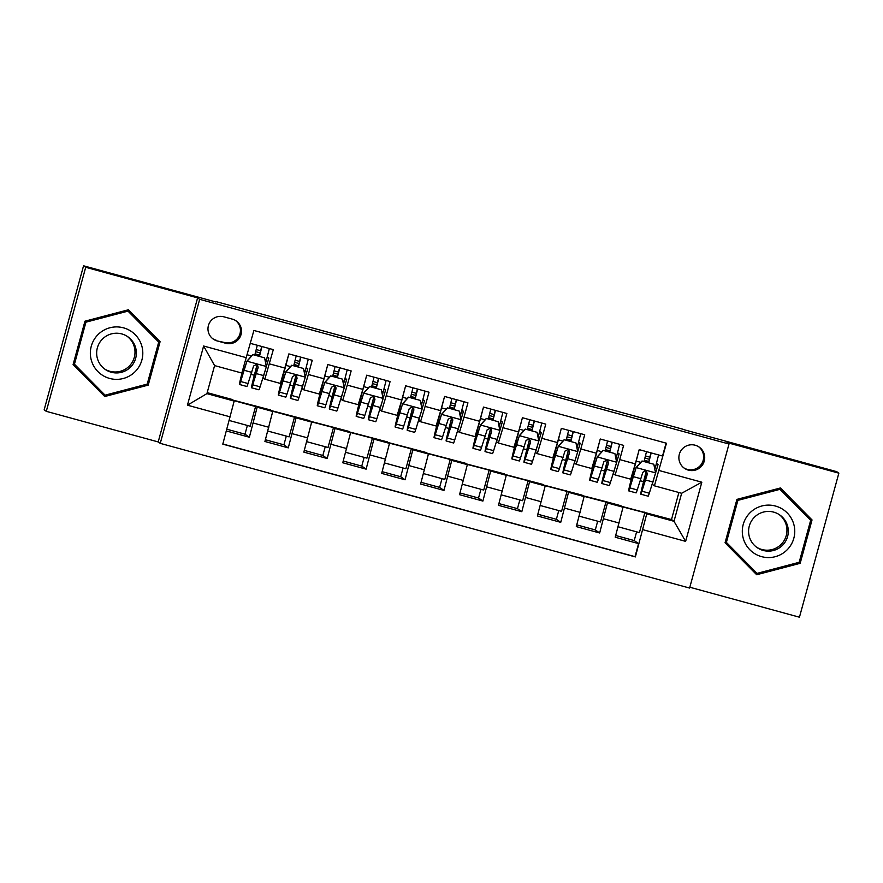 <?xml version="1.0" encoding="UTF-8"?>
<svg xmlns="http://www.w3.org/2000/svg" width="883" height="883" viewBox="0 0 883 883"><rect width="100%" height="100%" fill="white"/><g stroke="black" fill="none" stroke-linecap="round" stroke-linejoin="round"><path stroke-width="1.32" d="M695.208 445.231A12.914 12.914 124.9 0 0 684.402 468.277A12.914 12.914 124.9 0 0 703.486 463.178A12.914 12.914 124.9 0 0 695.208 445.231M683.872 467.891A12.914 12.914 124.9 0 0 702.272 462.714A12.914 12.914 124.9 0 0 698.652 446.743M689.822 587.239L799.446 617.206L838.85 473.167L836.709 471.665L682.945 429.414M160.253 443.365L689.601 588.056L729.005 444.017L199.668 299.326L160.253 443.365L158.2 441.93L197.604 297.88L85.706 267.295L46.291 411.335L158.2 441.93M46.291 411.335L44.15 409.833L83.554 265.794L215.816 301.953M85.706 267.295L83.554 265.794M666.069 443.134L662.537 456.025L639.193 449.646L635.296 463.851L619.734 459.601L615.131 474.933L613.321 473.663M619.734 459.601L623.619 445.385L600.263 439.006L596.378 453.211L580.815 448.961L576.213 464.292L574.391 463.023M580.815 448.961L584.701 434.745L561.345 428.365L557.46 442.571L541.886 438.321L537.283 453.652L535.473 452.383M541.886 438.321L545.771 424.116L522.427 417.725L518.531 431.942L502.968 427.681L498.365 443.012L496.544 441.743M502.968 427.681L506.853 413.476L483.498 407.085L479.612 421.301L464.039 417.041L459.447 432.372L457.626 431.103M464.039 417.041L467.935 402.836L444.579 396.445L440.694 410.661L425.12 406.401L420.518 421.732L418.708 420.474M425.12 406.401L429.006 392.195L405.65 385.805L401.765 400.021L386.202 395.761L381.599 411.103L379.778 409.833M386.202 395.761L390.087 381.555L366.732 375.176L362.847 389.381L347.273 385.12L342.67 400.463L340.86 399.193M347.273 385.12L351.158 370.915L327.814 364.536L323.918 378.741L308.355 374.491L303.752 389.822L301.942 388.553M308.355 374.491L312.24 360.275L288.884 353.895L280.397 383.432L264.834 379.182L263.013 377.913M226.401 430.959L249.359 437.228L244.999 434.182L226.876 429.226M232.659 400.021L270.595 409.977L272.726 411.467L264.922 441.489L288.277 447.869L283.918 444.822L265.397 439.756M271.578 410.661L309.525 420.617L311.655 422.107L303.851 452.129L327.196 458.509L322.836 455.462L304.315 450.396M310.507 421.301L348.443 431.257L350.573 432.747L342.77 462.769L366.125 469.149L361.765 466.103L343.244 461.036M349.425 431.942L387.372 441.897L389.491 443.376L381.688 473.398L405.043 479.789L400.683 476.743L382.162 471.677M388.354 442.582L426.29 452.538L428.421 454.017L420.617 484.039L443.972 490.429L439.613 487.383L421.092 482.317M427.273 453.222L465.209 463.178L467.339 464.657L459.535 494.679L482.891 501.069L478.531 498.023L460.01 492.957M466.191 463.862L504.138 473.807L506.268 475.297L498.454 505.319L521.809 511.699L517.449 508.652L498.928 503.597M505.12 474.502L543.056 484.447L545.186 485.937L537.383 515.959L560.738 522.339L556.378 519.292L537.857 514.237M544.038 485.142L581.974 495.087L584.105 496.577L576.301 526.599L599.656 532.979L595.297 529.932L576.776 524.877M247.383 425.451L244.999 434.182M286.302 436.092L283.918 444.822M325.231 446.732L322.836 455.462M364.149 457.372L361.765 466.103M403.078 468.012L400.683 476.743M441.997 478.652L439.613 487.383M480.915 489.292L478.531 498.023M519.844 499.921L517.449 508.652M558.762 510.562L556.378 519.292M597.681 521.202L595.297 529.932M636.61 531.842L634.215 540.573L615.694 535.506M215.916 301.578L682.989 429.248M217.152 340.926L225.706 343.266A12.517 12.505 124.9 0 0 236.18 320.937A12.517 12.505 124.9 0 0 232.317 319.127L223.752 316.787A12.517 12.505 124.9 0 0 213.278 339.105A12.517 12.505 124.9 0 0 217.152 340.926L224.635 342.516A12.517 12.505 124.9 0 0 235.629 320.573M654.413 485.827L666.466 443.233L253.896 330.463L241.832 373.045L214.591 365.595L206.92 393.63L234.172 401.081L222.792 444.138L635.374 556.919L646.742 513.851L673.994 521.301L681.654 493.266L654.413 485.827L652.239 484.303M659.016 470.484L701.83 482.195L685.638 541.367L642.824 529.668M230.253 416.886L187.439 405.187L203.62 346.015L246.434 357.714M582.968 495.771L605.33 501.478L607.46 502.957L599.656 532.979M605.33 501.478L620.904 505.727L623.034 507.217L607.46 502.957M566.411 490.838L568.542 492.317L560.738 522.339M527.493 480.197L529.612 481.688L521.809 511.699M488.564 469.557L490.694 471.047L482.891 501.069M449.646 458.917L451.776 460.407L443.972 490.429M410.716 448.277L412.847 449.767L405.043 479.789M371.798 437.637L373.928 439.127L366.125 469.149M332.88 426.997L334.999 428.487L327.196 458.509M293.951 416.357L296.081 417.847L288.277 447.869M255.032 405.716L257.163 407.206L249.359 437.228M222.836 443.994L635.009 556.665L638.575 543.619L634.215 540.573M623.034 507.217L615.23 537.239L638.575 543.619M250.364 343.366L273.322 349.635L264.823 379.182L280.397 383.432M207.185 392.648L231.677 399.337L234.172 401.081M197.604 297.88L199.668 299.326M838.85 473.167L726.952 442.571L729.005 444.017M621.886 506.412L671.499 519.557L673.994 521.301L685.638 541.367M671.499 519.557L678.895 492.515M644.259 512.107L646.742 513.851M263.101 377.659L268.829 358.09L267.251 356.986M255.01 354.315L259.558 355.562M267.074 357.615L268.829 358.09M251.037 374.359L254.326 375.264M229.26 420.496L250.187 426.224L255.573 406.555L254.922 406.114M233.3 400.474L255.573 406.555M289.955 384.999L293.255 385.893M302.019 388.299L307.748 368.73L306.169 367.626M293.94 364.955L298.476 366.202M306.004 368.255L307.748 368.73M319.326 394.072L303.752 389.822L319.326 394.072L323.918 378.741M267.781 431.025L289.116 436.864L294.492 417.195L293.851 416.754M272.229 411.114L294.492 417.195M311.147 421.754L332.77 427.394M306.71 441.666L328.034 447.493L333.41 427.836M358.244 404.712L342.67 400.463L358.244 404.712L362.847 389.381M340.948 398.939L346.677 379.37L345.087 378.266M332.858 375.595L337.405 376.831M344.922 378.895L346.677 379.37M328.873 395.639L332.174 396.533M350.076 432.394L371.688 438.023M345.628 452.306L366.953 458.134L372.339 438.476M397.162 415.352L381.599 411.092L397.162 415.352L401.765 400.021M379.867 409.569L385.595 390.01L384.017 388.906M371.776 386.235L376.324 387.471M383.851 389.535L385.595 390.01M367.803 406.279L371.103 407.173M388.995 443.034L410.617 448.663M384.558 462.946L405.882 468.774L411.257 449.116M436.092 425.992L420.518 421.732L436.092 425.992L440.694 410.661M418.785 420.209L424.513 400.65L422.935 399.546M410.705 396.875L415.242 398.112M422.769 400.176L424.513 400.65M406.721 416.919L410.021 417.814M427.913 453.674L449.535 459.303M423.476 473.586L444.8 479.414L450.175 459.756M475.01 436.632L459.436 432.372L475.01 436.632L479.612 421.301M457.714 430.849L463.443 411.29L461.864 410.187M449.624 407.516L454.171 408.752M461.688 410.805L463.443 411.29M445.65 427.549L448.939 428.454M466.842 464.315L488.454 469.944M462.394 484.226L483.729 490.054L489.105 470.396M513.939 447.273L498.365 443.012L513.939 447.273L518.531 431.942M496.632 441.489L502.361 421.931L500.782 420.827M488.553 418.156L493.089 419.392M500.617 421.445L502.361 421.931M484.568 438.189L487.869 439.094M505.76 474.944L527.383 480.584M501.323 494.866L522.648 500.694L528.023 481.036M552.857 457.913L537.283 453.652L552.857 457.913L557.46 442.571M535.551 452.129L541.29 432.571L539.701 431.456M527.471 428.785L532.008 430.032M539.535 432.085L541.29 432.571M523.487 448.829L526.787 449.734M544.679 485.584L566.301 491.224M540.241 505.506L561.566 511.334L566.952 491.676M591.776 468.553L576.202 464.292L591.776 468.553L596.378 453.211M574.48 462.769L580.208 443.2L578.63 442.096M566.389 439.425L570.937 440.672M578.453 442.725L580.208 443.2M562.416 459.469L565.705 460.374M583.608 496.224L605.23 501.864M579.16 516.147L600.495 521.974L605.87 502.317M630.705 479.193L615.131 474.933L630.705 479.193L635.296 463.851M613.398 473.409L619.126 453.84L617.548 452.736M605.319 450.065L609.855 451.312M617.383 453.365L619.126 453.84M601.334 470.109L604.634 471.014M622.526 506.864L644.149 512.504M618.089 526.776L639.413 532.615L644.789 512.946M652.327 484.05L658.056 464.48L656.466 463.376M644.237 460.705L648.784 461.952M656.301 464.005L658.056 464.48M640.252 480.749L643.552 481.654M214.591 365.595L203.62 346.015M206.92 393.63L187.439 405.187M701.83 482.195L681.654 493.266M212.759 338.719A12.517 12.505 124.9 0 0 216.07 340.176M104.735 396.522L148.223 385.109L160.088 341.721L128.465 309.767L84.967 321.191L73.101 364.569L104.735 396.522M812.04 519.932L780.417 487.968L736.919 499.392L725.053 542.78L756.676 574.734L800.175 563.31L812.04 519.932L780.329 488.001M104.459 396.257L147.858 384.856L159.735 341.478L128.377 309.79M756.411 574.458L799.81 563.056L811.687 519.679M259.337 356.368L260.684 350.805L256.258 349.547M257.041 364.867A30.872 0.751 -74.7 0 0 251.545 387.78L258.94 389.8A30.872 0.751 105.3 0 0 260.099 386.831L266.357 366.699L264.591 357.847L252.913 354.657L246.898 361.379L240.629 381.511A30.872 0.751 105.3 0 1 239.481 384.48A30.872 0.751 105.3 0 1 242.869 369.613M246.898 361.379L241.821 376.953A25.629 0.629 105.3 0 1 240.86 379.425A25.629 0.629 105.3 0 1 243.962 365.948M265.617 363.001A25.629 0.629 105.3 0 1 266.423 360.021L269.348 348.553M264.591 357.847L252.913 354.657M246.776 361.302L252.803 354.58M254.801 355.121L257.284 345.253M261.953 346.533L259.47 356.401M251.545 387.78A30.872 0.751 -74.7 0 0 252.704 384.811L258.145 367.593L257.615 365.319L256.213 364.569L253.587 366.004L248.024 383.531A30.872 0.751 105.3 0 1 246.876 386.5L239.481 384.48M257.096 364.9L258.024 367.505L253.885 380.253A25.629 0.629 105.3 0 1 252.924 382.714A25.629 0.629 105.3 0 1 257.163 364.944M259.679 355.109L255.132 353.862M123.499 327.836A26.236 26.225 124.9 0 0 91.28 346.224A26.236 26.225 124.9 0 0 109.658 378.443A26.236 26.225 124.9 0 0 141.876 360.054A26.236 26.225 124.9 0 0 123.499 327.836M121.744 333.917A19.867 19.856 124.9 0 0 105.121 369.359A19.867 19.856 124.9 0 0 134.481 361.511A19.867 19.856 124.9 0 0 121.744 333.917M104.459 368.873A19.867 19.856 124.9 0 0 132.947 360.937A19.867 19.856 124.9 0 0 127.196 336.346M105.077 395.165L74.095 363.962L85.596 321.931L127.737 310.86L158.719 342.063L147.218 384.094L105.077 395.165L74.437 364.204L85.938 322.174L128.079 311.103M750.086 512.703A26.236 26.225 124.9 0 0 749.888 549.8A26.236 26.225 124.9 0 0 786.985 549.977A26.236 26.225 124.9 0 0 787.172 512.88A26.236 26.225 124.9 0 0 750.086 512.703M754.479 517.173A19.867 19.856 124.9 0 0 757.073 547.57A19.867 19.856 124.9 0 0 782.415 545.396A19.867 19.856 124.9 0 0 779.832 514.999A19.867 19.856 124.9 0 0 754.479 517.173M756.411 547.085A19.867 19.856 124.9 0 0 781.069 544.458A19.867 19.856 124.9 0 0 779.148 514.546M757.029 573.376L726.047 542.173L737.548 500.142L779.689 489.072L810.671 520.275L799.17 562.305L757.029 573.376L726.389 542.405L737.89 500.374L780.031 489.314M298.266 367.008L299.602 361.445L295.187 360.187M295.971 375.507A30.872 0.751 -74.7 0 0 290.463 398.421L297.858 400.441A30.872 0.751 105.3 0 0 299.017 397.471L305.275 377.339L303.52 368.487L291.843 365.297L285.816 372.019L279.558 392.151A30.872 0.751 105.3 0 1 278.399 395.12A30.872 0.751 105.3 0 1 285.75 365.352L285.937 364.668M285.816 372.019L280.739 387.593A25.629 0.629 105.3 0 1 279.779 390.054A25.629 0.629 105.3 0 1 285.893 365.341L288.443 355.507M304.536 373.641A25.629 0.629 105.3 0 1 305.352 370.661L308.277 359.193M303.52 368.487L291.843 365.297M285.706 371.942L291.721 365.22M293.719 365.761L296.213 355.893M300.882 357.174L298.388 367.041M290.463 398.421A30.872 0.751 -74.7 0 0 291.622 395.452L297.074 378.233L296.533 375.959L295.132 375.209L292.516 376.633L286.953 394.171A30.872 0.751 105.3 0 1 285.794 397.14L278.399 395.12M296.015 375.54L296.953 378.145L292.803 390.893A25.629 0.629 105.3 0 1 291.843 393.354A25.629 0.629 105.3 0 1 296.081 375.584M298.597 365.75L294.061 364.502M337.185 377.648L338.52 372.085L334.105 370.827M334.889 386.147A30.872 0.751 -74.7 0 0 329.392 409.061L336.787 411.081A30.872 0.751 105.3 0 0 337.935 408.112L344.204 387.979L342.438 379.127L330.761 375.937L324.734 382.659L318.476 402.791A30.872 0.751 105.3 0 1 317.317 405.761A30.872 0.751 105.3 0 1 324.679 375.981L324.867 375.308M324.734 382.659L319.668 398.233A25.629 0.629 105.3 0 1 318.708 400.694A25.629 0.629 105.3 0 1 324.812 375.981L327.372 366.147M343.465 384.282A25.629 0.629 105.3 0 1 344.271 381.301L347.196 369.834M342.438 379.127L330.761 375.937M324.624 382.582L330.65 375.86M332.637 376.401L335.132 366.533M339.8 367.814L337.317 377.681M329.392 409.061A30.872 0.751 -74.7 0 0 330.54 406.092L335.993 388.873L335.893 387.273L334.061 385.849L331.434 387.273L325.871 404.811A30.872 0.751 105.3 0 1 324.712 407.78L317.317 405.761M334.944 386.18L335.871 388.785L331.732 401.533A25.629 0.629 105.3 0 1 330.772 403.995A25.629 0.629 105.3 0 1 335.01 386.213M337.516 376.39L332.979 375.143M376.114 388.288L377.449 382.725L373.023 381.467M373.928 396.853A25.629 0.629 105.3 0 0 369.69 414.635A25.629 0.629 105.3 0 0 370.65 412.173L374.789 399.425L373.862 396.82A30.872 0.751 -74.7 0 0 368.31 419.701L375.705 421.721A30.872 0.751 105.3 0 0 376.864 418.752L383.123 398.619L381.357 389.767L369.679 386.577L363.664 393.299L357.405 413.432A30.872 0.751 105.3 0 1 356.246 416.401A30.872 0.751 105.3 0 1 363.597 386.622L363.785 385.948M363.664 393.299L358.586 408.873A25.629 0.629 105.3 0 1 357.626 411.335A25.629 0.629 105.3 0 1 363.73 386.622L366.29 376.787M382.383 394.922A25.629 0.629 105.3 0 1 383.189 391.942L386.125 380.474M381.357 389.767L369.679 386.577M363.553 393.222L369.569 386.5M371.566 387.041L374.05 377.173M378.73 378.454L376.235 388.321M368.31 419.701A30.872 0.751 -74.7 0 0 369.469 416.732L374.922 399.502L374.381 397.24L372.979 396.489L370.363 397.913L364.8 415.451A30.872 0.751 105.3 0 1 363.641 418.421L356.246 416.401M376.445 387.03L371.898 385.783M415.032 398.917L416.368 393.365L411.953 392.107M412.736 407.427A30.872 0.751 -74.7 0 0 407.229 430.341L414.624 432.361A30.872 0.751 105.3 0 0 415.783 429.392L422.041 409.259L420.286 400.407L408.608 397.218L402.582 403.939L396.324 424.072A30.872 0.751 105.3 0 1 395.165 427.041A30.872 0.751 105.3 0 1 402.527 397.262L402.703 396.588M402.582 403.939L397.505 419.513A25.629 0.629 105.3 0 1 396.544 421.975A25.629 0.629 105.3 0 1 402.659 397.262L405.209 387.416M421.312 405.562A25.629 0.629 105.3 0 1 422.118 402.582L425.043 391.114M420.286 400.407L408.608 397.218M402.471 403.862L408.498 397.14M410.485 397.681L412.979 387.814M417.648 389.083L415.153 398.961M407.229 430.341A30.872 0.751 -74.7 0 0 408.387 427.372L413.84 410.142L413.741 408.553L411.908 407.129L409.282 408.553L403.719 426.092A30.872 0.751 105.3 0 1 402.56 429.061L395.165 427.041M412.791 407.449L413.719 410.054L409.58 422.814A25.629 0.629 105.3 0 1 408.619 425.275A25.629 0.629 105.3 0 1 412.858 407.493M415.363 397.659L410.827 396.423M453.95 409.557L455.286 404.006L450.871 402.747M451.654 418.067A30.872 0.751 -74.7 0 0 446.158 440.97L453.553 443.001A30.872 0.751 105.3 0 0 454.701 440.032L460.97 419.889L459.204 411.048L447.526 407.858L441.5 414.58L435.242 434.712A30.872 0.751 105.3 0 1 434.083 437.681A30.872 0.751 105.3 0 1 441.445 407.902L441.632 407.229M441.5 414.58L436.434 430.153A25.629 0.629 105.3 0 1 435.474 432.615A25.629 0.629 105.3 0 1 441.577 407.902L444.138 398.056M460.231 416.202A25.629 0.629 105.3 0 1 461.036 413.222L463.961 401.754M459.204 411.048L447.526 407.858M441.39 414.491L447.416 407.769M449.414 408.321L451.897 398.454M456.566 399.723L454.083 409.591M446.158 440.97A30.872 0.751 -74.7 0 0 447.306 438.001L452.758 420.783L452.659 419.193L450.827 417.758L448.2 419.193L442.637 436.732A30.872 0.751 105.3 0 1 441.489 439.701L434.083 437.681M451.71 418.089L452.637 420.694L448.498 433.454A25.629 0.629 105.3 0 1 447.538 435.915A25.629 0.629 105.3 0 1 451.776 418.134M454.281 408.299L449.745 407.063M492.88 420.198L494.215 414.646L489.8 413.387M490.584 428.696A30.872 0.751 -74.7 0 0 485.076 451.61L492.471 453.63A30.872 0.751 105.3 0 0 493.63 450.661L499.888 430.529L498.122 421.688L486.456 418.487L480.429 425.209L474.171 445.352A30.872 0.751 105.3 0 1 473.012 448.321A30.872 0.751 105.3 0 1 480.363 418.542L480.551 417.869M480.429 425.209L475.352 440.794A25.629 0.629 105.3 0 1 474.392 443.255A25.629 0.629 105.3 0 1 480.495 418.542L483.056 408.697M499.149 426.842A25.629 0.629 105.3 0 1 499.966 423.862L502.891 412.383M498.122 421.688L486.456 418.487M480.319 425.131L486.334 418.41M488.332 418.961L490.816 409.094M495.495 410.363L493.001 420.231M485.076 451.61A30.872 0.751 -74.7 0 0 486.235 448.641L491.688 431.423L491.147 429.16L489.745 428.398L487.129 429.833L481.566 447.372A30.872 0.751 105.3 0 1 480.407 450.341L473.012 448.321M490.628 428.73L491.566 431.334L487.416 444.083A25.629 0.629 105.3 0 1 486.456 446.555A25.629 0.629 105.3 0 1 490.694 428.774M493.211 418.939L488.663 417.703M531.798 430.838L533.133 425.286L528.718 424.028M529.502 439.337A30.872 0.751 -74.7 0 0 523.994 462.25L531.389 464.27A30.872 0.751 105.3 0 0 532.548 461.301L538.807 441.169L537.052 432.317L525.374 429.127L519.347 435.849L513.089 455.981A30.872 0.751 105.3 0 1 511.93 458.95A30.872 0.751 105.3 0 1 519.292 429.182L519.469 428.509M519.347 435.849L514.281 451.434A25.629 0.629 105.3 0 1 513.321 453.895A25.629 0.629 105.3 0 1 519.425 429.182L521.985 419.337M538.078 437.471A25.629 0.629 105.3 0 1 538.884 434.502L541.809 423.023M537.052 432.317L525.374 429.127M519.237 435.772L525.264 429.05M527.25 429.602L529.745 419.734M534.414 421.003L531.919 430.871M523.994 462.25A30.872 0.751 -74.7 0 0 525.153 459.281L530.606 442.063L530.506 440.474L528.674 439.039L526.047 440.474L520.484 458.012A30.872 0.751 105.3 0 1 519.325 460.981L511.93 458.95M529.557 439.37L530.484 441.975L526.345 454.723A25.629 0.629 105.3 0 1 525.385 457.195A25.629 0.629 105.3 0 1 529.623 439.414M532.129 429.579L527.592 428.343M570.716 441.478L572.063 435.915L567.637 434.668M568.42 449.977A30.872 0.751 -74.7 0 0 562.924 472.891L570.319 474.911A30.872 0.751 105.3 0 0 571.478 471.941L577.736 451.809L575.97 442.957L564.292 439.767L558.277 446.489L552.007 466.621A30.872 0.751 105.3 0 1 550.86 469.59A30.872 0.751 105.3 0 1 558.211 439.822L558.398 439.138M558.277 446.489L553.199 462.063A25.629 0.629 105.3 0 1 552.239 464.535A25.629 0.629 105.3 0 1 558.343 439.822L560.904 429.977M576.996 448.111A25.629 0.629 105.3 0 1 577.802 445.142L580.727 433.663M575.97 442.957L564.292 439.767M558.166 446.412L564.182 439.69M566.18 440.231L568.663 430.363M573.332 431.644L570.848 441.511M562.924 472.891A30.872 0.751 -74.7 0 0 564.082 469.922L569.524 452.703L569.425 451.114L567.592 449.679L564.977 451.114L559.403 468.641A30.872 0.751 105.3 0 1 558.255 471.61L550.86 469.59M568.475 450.01L569.403 452.615L565.263 465.363A25.629 0.629 105.3 0 1 564.303 467.835A25.629 0.629 105.3 0 1 568.542 450.054M571.058 440.22L566.511 438.983M609.645 452.118L610.981 446.555L606.566 445.308M607.349 460.617A30.872 0.751 -74.7 0 0 601.842 483.531L609.237 485.551A30.872 0.751 105.3 0 0 610.396 482.582L616.654 462.449L614.899 453.597L603.221 450.407L597.195 457.129L590.937 477.261A30.872 0.751 105.3 0 1 589.778 480.231A30.872 0.751 105.3 0 1 597.129 450.462L597.316 449.778M597.195 457.129L592.118 472.703A25.629 0.629 105.3 0 1 591.157 475.175A25.629 0.629 105.3 0 1 597.272 450.462L599.822 440.617M615.926 458.752A25.629 0.629 105.3 0 1 616.731 455.783L619.656 444.304M614.899 453.597L603.221 450.407M597.085 457.052L603.111 450.33M605.098 450.871L607.592 441.003M612.261 442.284L609.767 452.151M601.842 483.531A30.872 0.751 -74.7 0 0 603.001 480.562L608.453 463.343L607.912 461.069L606.511 460.319L603.895 461.754L598.332 479.281A30.872 0.751 105.3 0 1 597.173 482.25L589.778 480.231M607.394 460.65L608.332 463.255L604.193 476.003A25.629 0.629 105.3 0 1 603.232 478.465A25.629 0.629 105.3 0 1 607.46 460.694M609.976 450.86L605.44 449.624M648.563 462.758L649.899 457.195L645.484 455.937M646.268 471.257A30.872 0.751 -74.7 0 0 640.771 494.171L648.166 496.191A30.872 0.751 105.3 0 0 649.314 493.222L655.583 473.089L653.817 464.237L642.14 461.047L636.113 467.769L629.855 487.902A30.872 0.751 105.3 0 1 628.696 490.871A30.872 0.751 105.3 0 1 636.058 461.103L636.246 460.418M636.113 467.769L631.047 483.343A25.629 0.629 105.3 0 1 630.087 485.816A25.629 0.629 105.3 0 1 636.19 461.103L638.751 451.257M654.844 469.392A25.629 0.629 105.3 0 1 655.65 466.412L658.575 454.944M653.817 464.237L642.14 461.047M636.003 467.692L642.029 460.97M644.016 461.511L646.511 451.643M651.179 452.924L648.696 462.791M646.323 471.29L647.25 473.895L643.111 486.643A25.629 0.629 105.3 0 1 642.151 489.105A25.629 0.629 105.3 0 1 646.389 471.334L644.623 470.959L642.813 472.394L637.25 489.922A30.872 0.751 105.3 0 1 636.091 492.891L628.696 490.871M640.771 494.171A30.872 0.751 -74.7 0 0 641.919 491.202L647.371 473.983L646.433 471.367M648.895 461.5L644.358 460.253M584.105 496.577L568.542 492.317M545.186 485.937L529.612 481.688M506.268 475.297L490.694 471.047M467.339 464.657L451.776 460.407M428.421 454.017L412.847 449.767M389.491 443.376L373.928 439.127M350.573 432.747L334.999 428.487M311.655 422.107L296.081 417.847M272.726 411.467L257.163 407.206M268.807 427.273L253.244 423.023M619.115 523.023L603.542 518.774M580.186 512.394L564.623 508.133M541.268 501.754L525.705 497.493M502.35 491.114L486.776 486.853M463.42 480.473L447.858 476.213M424.502 469.833L408.928 465.573M385.584 459.193L370.01 454.944M346.655 448.553L331.092 444.304M307.737 437.913L292.163 433.663M284.999 368.101L269.436 363.851M224.635 342.516L225.706 343.266M266.313 366.478L247.041 361.213M247.24 354.778L251.567 355.959M264.944 359.624L266.423 360.021M248.024 383.531L240.629 381.511M260.099 386.831L252.704 384.811M251.699 372.339L244.304 370.319M263.763 375.639L256.368 373.608M260.231 352.924L255.706 351.688M260.595 350.75L261.765 346.478M305.231 377.118L285.971 371.853M285.893 365.341L290.485 366.6M303.862 370.264L305.352 370.661M286.953 394.171L279.558 392.151M299.017 397.471L291.622 395.452M290.617 382.979L283.222 380.948M302.681 386.268L295.286 384.248M299.149 363.564L294.635 362.328M299.514 361.39L300.684 357.118M344.16 387.758L324.889 382.494M324.812 375.981L329.403 377.24M342.792 380.904L344.271 381.301M325.871 404.811L318.476 402.791M337.935 408.112L330.54 406.092M329.536 393.619L322.14 391.588M341.611 396.909L334.216 394.889M338.079 374.204L333.553 372.968M338.443 372.03L339.602 367.758M383.079 398.399L363.807 393.134M363.73 386.622L368.332 387.88M381.71 391.533L383.189 391.942M364.8 415.451L357.405 413.432M376.864 418.752L369.469 416.732M368.465 404.248L361.07 402.229M380.529 407.549L373.134 405.529M376.997 384.845L372.471 383.608M377.361 382.659L378.531 378.399M421.997 409.039L402.736 403.763M402.659 397.262L407.251 398.52M420.639 402.173L422.118 402.582M403.719 426.092L396.324 424.072M415.783 429.392L408.387 427.372M407.383 414.889L399.988 412.869M419.447 418.189L412.052 416.169M415.926 395.485L411.401 394.248M416.279 393.299L417.449 389.039M460.926 419.668L441.655 414.403M441.577 407.902L446.18 409.16M459.557 412.814L461.036 413.222M442.637 436.732L435.242 434.712M454.701 440.032L447.306 438.001M446.312 425.529L438.917 423.509M458.376 428.829L450.981 426.809M454.844 406.114L450.319 404.878M455.209 403.939L456.368 399.679M499.844 430.308L480.584 425.043M480.495 418.542L485.098 419.8M498.476 423.454L499.966 423.862M481.566 447.372L474.171 445.352M493.63 450.661L486.235 448.641M485.231 436.169L477.835 434.149M497.295 439.469L489.899 437.449M493.763 416.754L489.248 415.518M494.127 414.58L495.297 410.308M538.762 440.948L519.502 435.683M519.425 429.182L524.016 430.44M537.405 434.094L538.884 434.502M520.484 458.012L513.089 455.981M532.548 461.301L525.153 459.281M524.149 446.809L516.754 444.789M536.213 450.109L528.818 448.089M532.692 427.394L528.166 426.158M533.045 425.22L534.215 420.948M577.692 451.588L558.42 446.323M558.343 439.822L562.946 441.081M576.323 444.734L577.802 445.142M559.403 468.641L552.007 466.621M571.478 471.941L564.082 469.922M563.078 457.449L555.683 455.429M575.142 460.749L567.747 458.73M571.61 438.034L567.085 436.798M571.974 435.86L573.144 431.588M616.61 462.228L597.35 456.964M597.272 450.462L601.864 451.71M615.252 455.374L616.731 455.783M598.332 479.281L590.937 477.261M610.396 482.582L603.001 480.562M601.996 468.089L594.601 466.069M614.06 471.39L606.665 469.359M610.528 448.674L606.014 447.438M610.893 446.5L612.062 442.228M655.539 472.869L636.268 467.604M636.19 461.103L640.793 462.35M654.171 466.014L655.65 466.412M637.25 489.922L629.855 487.902M649.314 493.222L641.919 491.202M640.915 478.729L633.519 476.71M652.99 482.03L645.594 479.999M649.458 459.315L644.932 458.078M649.822 457.14L650.981 452.869"/></g></svg>
